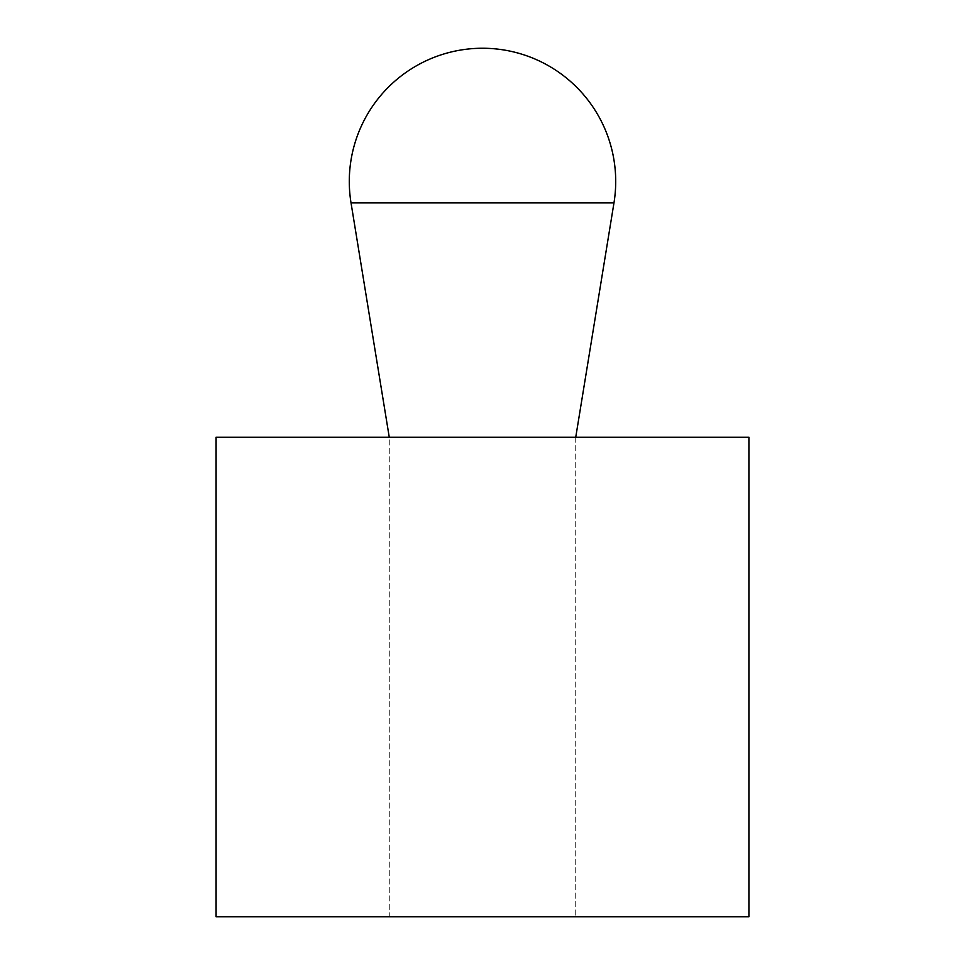 <?xml version="1.0" encoding="UTF-8"?>
<svg xmlns="http://www.w3.org/2000/svg" width="965" height="965" viewBox="0 0 965 965"><rect width="100%" height="100%" fill="white"/><g stroke="black" fill="none" stroke-linecap="round" stroke-linejoin="round"><path stroke-width="0.72" stroke-dasharray="4.83 3.62" d="M216.088 916.75L748.912 916.75M748.912 437.205L216.088 437.205M575.743 916.75L389.257 916.75L389.257 437.205L575.743 437.205L575.743 916.75L575.743 437.205L389.257 437.205L389.257 916.75L575.743 916.75M575.743 437.205L389.257 437.205L575.743 437.205M613.969 202.903L351.031 202.903"/><path stroke-width="1.45" d="M748.912 916.75L748.912 437.205L216.088 437.205L216.088 916.75L748.912 916.75M575.743 437.205L613.969 202.903A133.206 133.206 0 0 0 482.5 48.25A133.206 133.206 0 0 0 351.031 202.903L389.257 437.205M351.031 202.903L613.969 202.903"/></g></svg>
